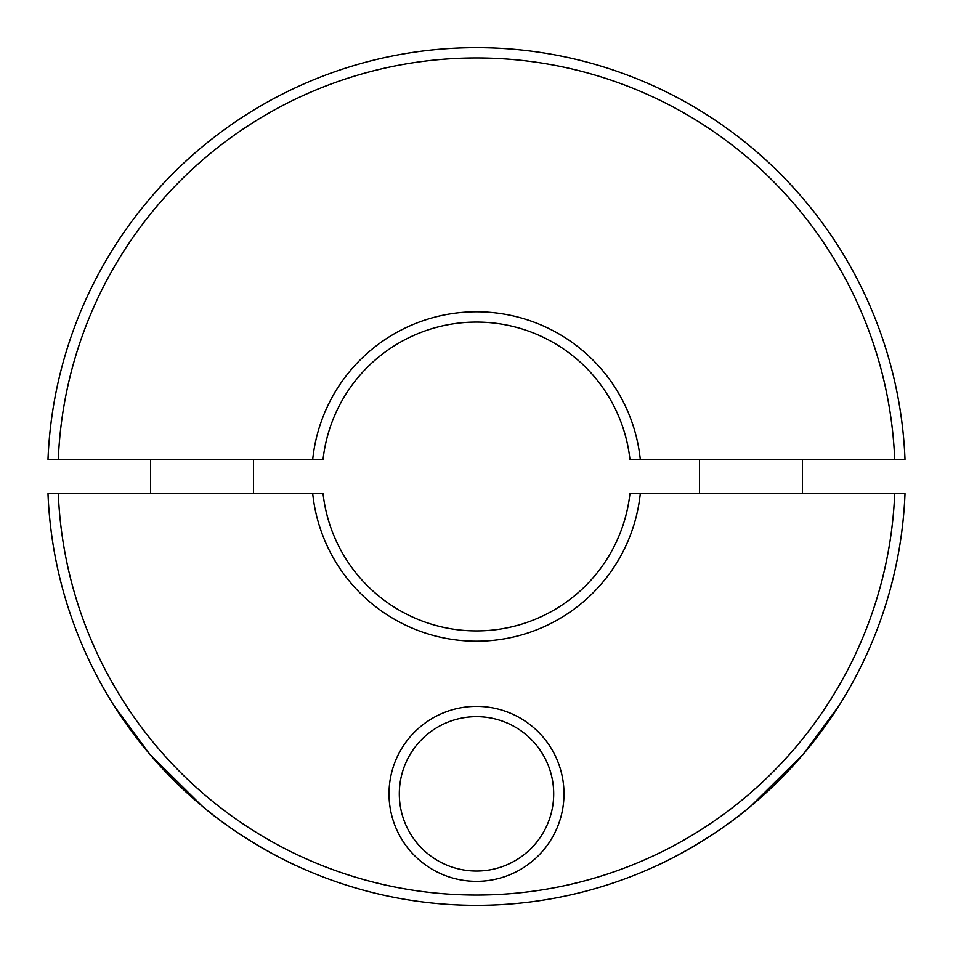 <?xml version="1.0" encoding="UTF-8"?>
<svg xmlns="http://www.w3.org/2000/svg" width="953" height="953" viewBox="0 0 953 953"><rect width="100%" height="100%" fill="white"/><g stroke="black" fill="none" stroke-linecap="round" stroke-linejoin="round"><path stroke-width="1.43" d="M150.574 459.346L150.574 493.654M253.498 493.654L253.498 459.346M699.502 459.346L699.502 493.654M802.426 493.654L802.426 459.346M894.7 493.654A418.558 418.558 0 0 1 476.5 895.058A418.558 418.558 0 0 1 58.3 493.654L47.995 493.654A428.85 428.85 0 0 0 476.5 905.35A428.85 428.85 0 0 0 905.005 493.654L629.933 493.654A154.386 154.386 0 0 1 323.067 493.654L58.3 493.654M640.285 493.654A164.678 164.678 0 0 1 312.715 493.654M296.383 865.693C297.265 866.468 243.241 841.535 202.036 806.012C243.241 841.535 297.265 866.468 296.383 865.693M107.689 695.345L111.93 702.337M114.3 706.113L149.657 754.133L202.036 806.012M476.5 871.042A77.193 77.193 0 0 1 399.307 793.849A77.193 77.193 0 0 1 476.5 716.656A77.193 77.193 0 0 1 553.693 793.849A77.193 77.193 0 0 1 476.5 871.042M476.5 881.334A87.485 87.485 0 0 1 389.015 793.849A87.485 87.485 0 0 1 476.5 706.364A87.485 87.485 0 0 1 563.985 793.849A87.485 87.485 0 0 1 476.5 881.334M750.964 806.012C709.759 841.535 655.735 866.468 656.617 865.693C655.735 866.468 709.759 841.535 750.964 806.012C709.759 841.535 655.735 866.468 656.617 865.693C655.735 866.468 709.759 841.535 750.964 806.012L803.343 754.133L838.7 706.113M841.07 702.337L845.311 695.345M894.7 459.346A418.558 418.558 0 0 0 476.5 57.942A418.558 418.558 0 0 0 58.3 459.346L47.995 459.346A428.85 428.85 0 0 1 476.5 47.65A428.85 428.85 0 0 1 905.005 459.346L640.285 459.346A164.678 164.678 0 0 0 312.715 459.346L323.067 459.346A154.386 154.386 0 0 1 629.933 459.346L640.285 459.346M244.23 115.992C244.242 115.885 220.691 131.145 202.036 146.988C182.452 162.832 160.664 186.169 159.842 187.3C160.664 186.169 182.452 162.832 202.036 146.988C220.691 131.145 244.242 115.885 244.23 115.992M750.964 146.988C732.309 131.145 708.758 115.885 708.77 115.992C708.758 115.885 732.309 131.145 750.964 146.988C732.309 131.145 708.758 115.885 708.77 115.992C708.758 115.885 732.309 131.145 750.964 146.988C770.548 162.832 792.336 186.169 793.158 187.3M58.3 459.346L312.715 459.346"/></g></svg>
